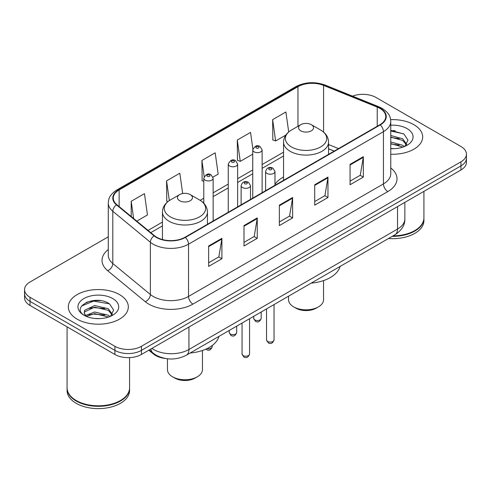 <?xml version="1.0" encoding="UTF-8"?>
<svg xmlns="http://www.w3.org/2000/svg" width="491" height="491" viewBox="0 0 491 491"><rect width="100%" height="100%" fill="white"/><g stroke="black" fill="none" stroke-linecap="round" stroke-linejoin="round"><path stroke-width="0.74" d="M283.546 176.993A33.124 19.124 0 0 0 274.985 184.389M334.15 151.124L328.553 148.859M165.105 358.436A18.75 10.827 180 0 1 153.468 354.036L148.81 350.193M100.827 300.676A25.004 14.435 0 0 0 86.195 302.419M395.175 130.735A25.004 14.435 0 0 0 390.762 130.71M108.284 236.828L30.043 281.994A18.75 10.827 0 0 0 24.55 289.653L24.55 297.816A18.75 10.827 0 0 0 30.043 305.47L114.9 354.465A18.75 10.827 0 0 0 141.42 354.465L460.957 169.978A18.75 10.827 0 0 0 466.45 162.325L466.45 158.243A18.75 10.827 0 0 1 460.957 165.897A18.75 10.827 0 0 0 466.45 158.243L466.45 154.156A18.75 10.827 0 0 0 460.957 146.502L376.1 97.513A18.75 10.827 0 0 0 352.513 96.132M24.55 289.653A18.75 10.827 0 0 0 30.043 297.307L114.9 346.296A18.75 10.827 0 0 0 141.42 346.296L141.42 350.384L460.957 165.897L141.42 350.384A18.75 10.827 0 0 1 114.9 350.384A18.75 10.827 0 0 0 141.42 350.384L141.42 354.465M30.043 297.307L30.043 301.388L114.9 350.384L30.043 301.388A18.75 10.827 0 0 1 24.55 293.735A18.75 10.827 0 0 0 30.043 301.388L30.043 305.47M413.888 124.689A30 17.32 0 0 0 390.633 119.651A30 17.32 0 0 1 413.888 124.689A30 17.32 0 0 1 422.677 136.934A30 17.32 0 0 0 413.888 124.689M119.54 294.625A30 17.32 0 0 0 86.846 290.875A30 17.32 0 0 0 68.323 306.875A30 17.32 0 0 0 77.112 319.125A30 17.32 0 0 0 109.806 322.875A30 17.32 0 0 0 128.329 306.875A30 17.32 0 0 0 119.54 294.625A30 17.32 0 0 0 86.846 290.875A30 17.32 0 0 0 68.323 306.875A30 17.32 0 0 0 77.112 319.125A30 17.32 0 0 0 109.806 322.875A30 17.32 0 0 0 128.329 306.875A30 17.32 0 0 0 119.54 294.625M379.899 108.382A20.002 11.545 180 0 1 385.76 116.545A20.002 11.545 180 0 1 379.899 124.714L184.997 237.239A20.002 11.545 180 0 1 154.469 235.698L116.901 204.722A20.002 11.545 180 0 1 113.28 198.1A20.002 11.545 180 0 1 119.141 189.931L297.963 86.692A20.002 11.545 180 0 1 323.575 85.397L377.229 107.087A20.002 11.545 180 0 1 379.899 108.382M380.255 108.173A20.499 11.839 0 0 0 377.518 106.848L323.864 85.158A20.499 11.839 0 0 0 297.607 86.484L118.785 189.729A20.499 11.839 0 0 0 116.49 204.888L154.057 235.864A20.499 11.839 0 0 0 185.346 237.441L380.255 124.917A20.499 11.839 0 0 0 380.255 108.173M208.638 245.991L208.638 266.404L221.901 258.751L221.901 238.338L208.638 245.991M208.638 262.783L218.851 256.885L221.846 239.013A5.002 2.885 -120 0 0 221.901 238.338M218.765 256.94L221.901 258.751M243.996 225.578L243.996 245.991L257.253 238.338L257.253 217.924L243.996 225.578M243.996 242.37L254.209 236.478L257.204 218.599A5.002 2.885 -120 0 0 257.253 217.924M254.117 236.527L257.253 238.338M350.071 164.338L350.071 184.751L363.328 177.098L363.328 156.684L350.071 164.338M350.071 181.13L360.284 175.238L363.272 157.359A5.002 2.885 -120 0 0 363.328 156.684M360.191 175.287L363.328 177.098M314.713 184.751L314.713 205.164L327.97 197.511L327.97 177.098L314.713 184.751M314.713 201.543L324.925 195.651L327.914 177.773A5.002 2.885 -120 0 0 327.97 177.098M324.833 195.7L327.97 197.511M279.354 205.164L279.354 225.578L292.611 217.924L292.611 197.511L279.354 205.164M279.354 221.957L289.567 216.065L292.562 198.186A5.002 2.885 -120 0 0 292.611 197.511M289.475 216.114L292.611 217.924M390.762 154.223A30 17.32 0 0 0 422.677 136.934A30 17.32 0 0 1 390.762 154.223M141.42 346.296L460.957 161.815A18.75 10.827 0 0 0 466.45 154.156M136.793 221.122L147.46 214.96L144.464 193.632L131.207 201.285L131.207 216.519M252.871 149.006L250.539 132.392L237.282 140.045L237.491 160.336M288.702 131.956L285.897 111.979L272.634 119.632L272.849 139.923M182.677 193.54L179.823 173.219L166.566 180.872L166.78 201.163M212.984 177.128L218.176 174.133L215.181 152.805L201.924 160.459L202.139 180.749M203.777 181.363L201.924 180.67M201.924 160.459L204.182 176.545M237.282 140.045L240.271 161.373L252.742 154.174M240.271 161.373L237.282 160.256M272.634 119.632L275.629 140.96L285.811 135.086M275.629 140.96L272.634 139.843M167.94 201.598L166.566 201.083M166.566 180.872L169.334 200.592M131.207 201.285L133.626 218.513M393.058 235.864A31.252 18.044 0 0 0 414.772 230.58A31.252 18.044 0 0 0 423.923 217.826L423.923 191.361M392.923 235.938A30.939 17.86 0 0 0 414.551 230.709A30.939 17.86 0 0 0 414.662 230.647M392.174 236.374A31.252 18.044 0 0 0 423.923 218.335A31.252 18.044 0 0 0 423.923 218.078M388.473 238.509A31.252 18.044 0 0 0 423.923 220.631L423.923 218.335M390.762 148.472L394.021 148.675M390.762 141.991L402.663 145.262L404.32 146.588M390.762 143.611L402.964 147.091M390.762 135.51L402.663 138.781L406.726 144.391M390.762 137.13L402.663 140.401L406.407 144.808M390.762 148.65A20.383 11.766 0 0 0 407.088 145.256A20.383 11.766 0 0 0 407.088 128.617A20.383 11.766 0 0 0 390.762 125.217M404.799 146.392L407.99 140.125L403.952 134.037L390.762 130.391M390.762 131.017L403.676 133.853M390.762 137.498L399.165 138.615M390.762 143.98L399.165 145.097M288.548 296.202L288.548 299.731A17.498 10.102 0 0 0 293.673 306.875L295.883 308.152A14.374 8.298 0 0 0 316.216 308.152L318.426 306.875A17.498 10.102 0 0 0 323.551 299.731L323.551 280.582M295.883 308.152L293.673 306.875A17.498 10.102 0 0 0 318.426 306.875M300.744 130.809A7.5 4.333 0 0 0 311.355 130.809A7.5 4.333 0 0 0 311.355 124.683L320.666 130.06A20.671 11.931 0 0 1 320.666 146.938A20.671 11.931 0 0 1 291.433 146.938A20.671 11.931 0 0 1 291.433 130.06C286.345 133.086 283.712 137.099 283.546 142.108A22.5 12.993 0 0 0 290.138 151.296A22.5 12.993 0 0 0 314.657 154.113A22.5 12.993 0 0 0 328.553 142.108C328.387 137.099 325.754 133.086 320.666 130.06L311.355 124.683A7.5 4.333 0 0 0 300.744 124.683A7.5 4.333 0 0 0 300.744 130.809M311.202 283.123A34.376 19.849 0 0 0 340.036 266.472M167.449 358.786L167.449 369.649A17.498 10.102 0 0 0 172.574 376.793L174.784 378.07A14.374 8.298 0 0 0 195.117 378.07L197.327 376.793A17.498 10.102 0 0 0 202.452 369.649L202.452 350.494M174.784 378.07L172.574 376.793A17.498 10.102 0 0 0 197.327 376.793M179.645 200.727A7.5 4.333 0 0 0 190.256 200.727A7.5 4.333 0 0 0 190.256 194.602L199.567 199.978A20.671 11.931 0 0 1 199.567 216.856A20.671 11.931 0 0 1 170.334 216.856A20.671 11.931 0 0 1 170.334 199.978C165.246 203.004 162.613 207.018 162.447 212.026A22.5 12.993 0 0 0 169.039 221.214A22.5 12.993 0 0 0 193.564 224.025A22.5 12.993 0 0 0 207.454 212.026C207.288 207.018 204.655 203.004 199.567 199.978L190.256 194.602A7.5 4.333 0 0 0 179.645 194.602A7.5 4.333 0 0 0 179.645 200.727M190.109 353.035A34.376 19.849 0 0 0 218.937 336.39M120.313 400.588A30.939 17.86 0 0 1 120.203 400.65A30.939 17.86 0 0 1 76.449 400.65L76.228 400.521A31.252 18.044 0 0 0 120.424 400.521A31.252 18.044 0 0 0 129.575 387.761L129.575 357.601M67.077 388.019A31.252 18.044 0 0 0 67.077 388.277A31.252 18.044 0 0 0 76.228 401.03A31.252 18.044 0 0 0 110.285 404.946A31.252 18.044 0 0 0 129.575 388.277A31.252 18.044 0 0 0 129.575 388.019M67.077 388.277L67.077 390.572A31.252 18.044 0 0 0 76.228 403.332A31.252 18.044 0 0 0 110.285 407.242A31.252 18.044 0 0 0 129.575 390.572L129.575 388.277M94.91 318.475L99.673 318.616M85.569 315.486L94.671 312.012L108.315 315.204L109.972 316.529M86.404 316.357L94.671 313.632L108.615 317.033M85.71 316.118L84.249 312.693A14.129 8.157 0 0 0 86.533 316.468M84.249 312.693L84.679 310.22L94.671 305.531L108.315 308.722L112.378 314.332M84.286 312.89L84.679 311.84L94.671 307.151L108.315 310.343L112.058 314.749M110.45 316.333L113.642 310.06L109.603 303.978C95.309 293.698 69.894 307.243 84.569 315.547L84.642 315.596M112.734 298.553A20.383 11.766 0 0 0 83.912 298.553A20.383 11.766 0 0 0 83.912 315.197A20.383 11.766 0 0 0 112.734 315.197A20.383 11.766 0 0 0 112.734 298.553M67.077 326.853L67.077 387.761A31.252 18.044 0 0 0 76.228 400.521L76.449 400.65M81.592 306.022L93.554 301.112L109.327 303.794M89.067 308.409L93.554 307.593L104.816 308.557M89.067 314.891L93.554 314.074L104.816 315.038M85.489 315.382L85.833 315.222M153.468 353.397L153.468 354.036M151.891 348.414A25.004 14.435 0 0 0 153.573 349.488A25.004 14.435 0 0 0 188.931 349.488L397.538 229.052A25.004 14.435 0 0 0 404.86 218.845C405.044 225.05 401.736 230.359 394.948 234.772L186.341 355.214A12.502 7.218 60 0 0 188.931 349.488L188.931 327.031M397.538 206.594L397.538 229.052A12.502 7.218 60 0 1 394.948 234.772M150.878 349.003A12.502 8.359 129.5 0 0 153.057 353.066L149.258 349.936M460.957 169.978L460.957 161.815M114.9 354.465L114.9 346.296M390.762 167.983A31.252 18.044 180 0 1 387.859 191.564L192.951 304.095A6.248 3.609 60 0 1 188.532 296.441L383.44 183.91A25.004 14.435 0 0 0 390.762 173.704L390.762 121.443A25.004 14.435 180 0 1 383.44 131.649A6.248 3.609 -120 0 0 380.255 124.917M192.951 304.095A31.252 18.044 180 0 1 148.755 304.095A31.252 18.044 180 0 1 145.25 301.683L107.682 270.707A31.252 18.044 180 0 1 108.284 249.532M153.174 296.441A25.004 14.435 0 0 0 188.532 296.441L188.532 244.18A25.004 14.435 180 0 1 150.375 242.253L112.801 211.277A25.004 14.435 180 0 1 108.284 202.998L108.284 255.259A25.004 14.435 0 0 0 112.801 263.532L150.375 294.514A25.004 14.435 0 0 0 153.174 296.441M390.762 121.443C390.357 117.146 389.958 113.574 382.145 108.376L378.856 106.78A6.248 2.928 112 0 0 377.518 106.848M378.856 106.78L325.202 85.09C314.848 81.426 305.021 81.96 295.723 86.686A6.248 3.609 60 0 1 297.607 86.484M118.785 189.729A6.248 3.609 -120 0 0 116.901 189.931C109.321 194.902 108.628 198.64 108.284 202.998M116.49 204.888A6.248 4.18 129.5 0 0 112.801 211.277L112.801 263.532A6.248 4.18 -50.5 0 1 107.682 270.707M325.202 85.09A6.248 2.928 112 0 0 323.864 85.158M154.057 235.864A6.248 4.18 129.5 0 0 150.375 242.253L150.375 294.514A6.248 4.18 -50.5 0 1 145.25 301.683M185.346 237.441A6.248 3.609 60 0 1 188.532 244.18L383.44 131.649L383.44 183.91A6.248 3.609 60 0 0 387.859 191.564M119.141 189.931L119.141 206.57M377.229 107.087L377.229 126.255M323.575 85.397L323.575 132.11M338.526 148.601L328.553 144.563M297.963 86.692L297.963 126.291M283.546 152.173L262.12 164.54M252.742 169.954L237.638 178.675M228.26 184.088L213.149 192.816M203.777 198.229L200.144 200.322M162.447 222.085L148.049 230.402M279.354 205.815L292.562 198.186M314.713 185.402L327.914 177.773M350.071 164.988L363.272 157.359M243.996 226.228L257.204 218.599M208.638 246.642L221.846 239.013M274.046 339.919C272.812 343.295 270.891 344.283 268.289 342.884L266.545 339.919A3.75 2.167 0 0 0 267.644 341.454A3.75 2.167 0 0 0 271.732 341.92A3.75 2.167 0 0 0 274.046 339.919L274.046 304.573M266.981 173.421A4.689 2.707 180 0 1 265.606 171.506C266.803 167.664 269.258 166.547 272.959 168.161L274.985 171.506A4.689 2.707 180 0 1 272.088 174.01A4.689 2.707 180 0 1 266.981 173.421M271.4 168.321A1.565 0.902 0 0 0 269.191 168.321A1.565 0.902 0 0 0 269.191 169.598A1.565 0.902 0 0 0 271.4 169.598A1.565 0.902 0 0 0 271.4 168.321M249.557 354.06C248.323 357.43 246.408 358.418 243.806 357.018L242.057 354.06A3.75 2.167 0 0 0 243.155 355.588A3.75 2.167 0 0 0 247.243 356.055A3.75 2.167 0 0 0 249.557 354.06L249.557 318.714M242.493 187.556A4.689 2.707 180 0 1 241.124 185.647C242.321 181.799 244.77 180.682 248.477 182.302L250.496 185.647A4.689 2.707 180 0 1 247.605 188.145A4.689 2.707 180 0 1 242.493 187.556M246.912 182.456A1.565 0.902 0 0 0 244.702 182.456A1.565 0.902 0 0 0 244.702 183.732A1.565 0.902 0 0 0 246.912 183.732A1.565 0.902 0 0 0 246.912 182.456M254.78 319.893A3.75 2.167 0 0 0 258.867 320.359A3.75 2.167 0 0 0 261.181 318.358C259.948 321.734 258.033 322.722 255.43 321.323L253.681 318.358A3.75 2.167 0 0 0 254.78 319.893M262.12 192.711L262.12 149.945A4.689 2.707 180 0 1 259.23 152.449A4.689 2.707 180 0 1 254.117 151.86A4.689 2.707 180 0 1 252.742 149.945L252.742 198.125M256.327 148.03A1.565 0.902 0 0 0 258.536 148.03A1.565 0.902 0 0 0 258.536 146.76A1.565 0.902 0 0 0 256.327 146.76A1.565 0.902 0 0 0 256.327 148.03M230.297 334.027A3.75 2.167 0 0 0 234.385 334.494A3.75 2.167 0 0 0 236.699 332.493C235.465 335.869 233.544 336.857 230.942 335.457L229.199 332.493A3.75 2.167 0 0 0 230.297 334.027M237.638 206.846L237.638 164.086A4.689 2.707 180 0 1 234.741 166.584A4.689 2.707 180 0 1 229.635 165.995A4.689 2.707 180 0 1 228.26 164.086L228.26 212.259M231.844 162.171A1.565 0.902 0 0 0 234.054 162.171A1.565 0.902 0 0 0 234.054 160.895A1.565 0.902 0 0 0 231.844 160.895A1.565 0.902 0 0 0 231.844 162.171M207.024 348.628A3.75 2.167 0 0 0 212.216 346.634C210.977 350.003 209.062 350.991 206.459 349.592L205.864 349.162M213.149 220.981L213.149 178.221A4.689 2.707 180 0 1 210.258 180.719A4.689 2.707 180 0 1 205.146 180.136A4.689 2.707 180 0 1 203.777 178.221L203.777 203.256M207.355 176.306A1.565 0.902 0 0 0 209.571 176.306A1.565 0.902 0 0 0 209.571 175.029A1.565 0.902 0 0 0 207.355 175.029A1.565 0.902 0 0 0 207.355 176.306M186.341 355.214C176.281 360.265 166.222 360.265 156.163 355.214L153.057 353.066M404.86 218.845L404.86 202.366M295.723 86.686L116.901 189.931M283.546 155.978L262.12 168.345M252.742 173.759L237.638 182.48M228.26 187.893L213.149 196.621M203.777 202.034L202.998 202.482M162.447 225.891L150.762 232.642M334.242 151.075L328.553 148.773M328.553 154.358L328.553 142.108M283.546 180.338L283.546 142.108M300.744 124.683L291.433 130.06M207.454 224.277L207.454 212.026M162.447 239.553L162.447 212.026M179.645 194.602L170.334 199.978M266.545 339.919L266.545 308.907M265.606 190.698L265.606 171.506M274.985 185.285L274.985 171.506M242.057 354.06L242.057 323.041M241.124 204.833L241.124 185.647M250.496 199.42L250.496 185.647M261.181 318.358L261.181 312M262.12 149.945L260.101 146.6C257.382 144.636 254.927 145.753 252.742 149.945M253.681 318.358L253.681 316.333M236.699 332.493L236.699 326.134M237.638 164.086L235.619 160.741C232.894 158.777 230.445 159.888 228.26 164.086M229.199 332.493L229.199 330.468M212.216 346.634L212.216 345.504M213.149 178.221L211.13 174.876C208.411 172.912 205.962 174.029 203.777 178.221"/></g></svg>
